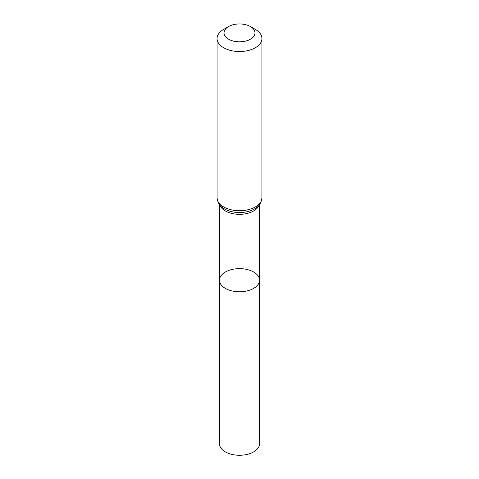 <?xml version="1.0" encoding="UTF-8"?>
<svg xmlns="http://www.w3.org/2000/svg" width="479" height="479" viewBox="0 0 479 479"><rect width="100%" height="100%" fill="white"/><g stroke="black" fill="none" stroke-linecap="round" stroke-linejoin="round"><path stroke-width="0.72" d="M219.466 280.203A20.034 11.568 0 0 0 239.5 291.771A20.034 11.568 0 0 0 259.534 280.203A20.034 11.568 180 0 1 247.17 290.891A20.034 11.568 180 0 1 225.334 288.382A20.034 11.568 180 0 1 219.466 280.203A20.034 11.568 180 0 1 239.5 268.635A20.034 11.568 180 0 1 259.534 280.203L259.534 443.704A20.034 11.568 0 0 1 247.17 454.391A20.034 11.568 0 0 1 225.334 451.883A20.034 11.568 0 0 1 219.466 443.704L219.466 204.611M255.367 29.411L250.445 26.567A15.484 8.939 180 0 1 250.445 39.206A15.484 8.939 180 0 1 228.555 39.206A15.484 8.939 180 0 1 228.555 26.567A15.484 8.939 180 0 1 250.445 26.567L255.367 29.405A22.435 12.951 180 0 1 255.367 29.411A22.435 12.951 180 0 1 261.935 38.565A22.435 12.951 180 0 1 239.5 51.522A22.435 12.951 180 0 1 217.065 38.565A22.435 12.951 180 0 1 223.633 29.411L228.555 26.567M259.097 205.162A20.034 11.568 180 0 1 239.5 214.323A20.034 11.568 180 0 1 219.903 205.162M261.935 197.767A22.435 12.951 180 0 1 239.5 210.718A22.435 12.951 180 0 1 217.065 197.767C217.652 202.719 219.795 206.239 223.495 208.317A21.238 12.262 180 0 0 255.505 208.317C259.205 206.239 261.348 202.719 261.935 197.767L261.935 38.565M259.534 204.611L259.534 280.203M217.065 38.565L217.065 197.767"/></g></svg>
